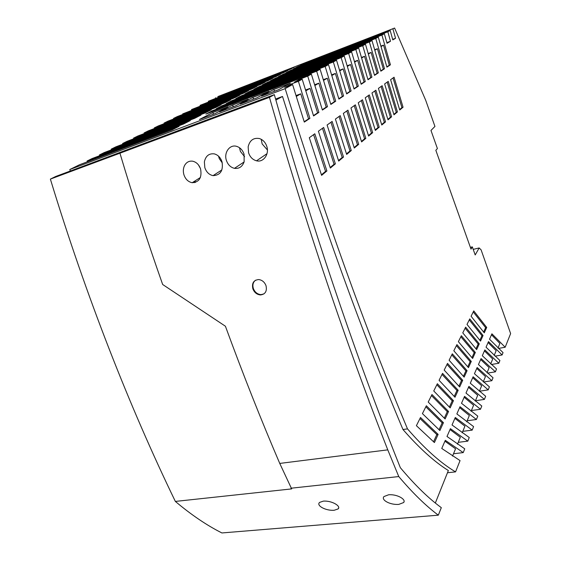 <?xml version="1.0" encoding="UTF-8"?>
<svg xmlns="http://www.w3.org/2000/svg" width="561" height="561" viewBox="0 0 561 561"><rect width="100%" height="100%" fill="white"/><g stroke="black" fill="none" stroke-linecap="round" stroke-linejoin="round"><path stroke-width="0.84" d="M481.107 249.869L510.622 333.578L505.18 347.238L491.899 333.809L489.536 339.216L503.042 352.631L502.116 354.952L488.491 341.6L486.043 347.189L499.9 360.506L498.813 363.248L484.844 349.938L482.313 355.723L496.52 368.991L495.398 371.824L481.072 358.57L478.449 364.559L493.028 377.77L491.864 380.695L477.159 367.511L474.445 373.717L489.409 386.852L488.203 389.881L473.105 376.775L470.293 383.212L485.665 396.262L484.416 399.397L468.905 386.382L465.981 393.065L481.787 406.01L480.489 409.264L464.543 396.361L461.507 403.296L477.762 416.122L476.415 419.495L460.013 406.718L456.857 413.927L473.582 426.605L472.187 430.119L455.301 417.482L452.026 424.979L469.248 437.503L467.797 441.142L450.406 428.674L446.991 436.479L464.739 448.821L463.232 452.608L445.308 440.329L441.752 448.456L460.055 460.595L455.56 471.878C440.855 463.197 424.838 448.87 407.496 428.885C365.611 329.097 324.833 215.676 285.17 88.645L292.583 84.536L284.722 87.495L290.619 84.255L298.396 81.317L302.197 79.213L294.469 82.13L300.093 79.038L307.737 76.149L311.369 74.136L205.866 114.086L212.135 110.847L316.656 71.205L320.128 69.284L216.258 108.722L222.268 105.615L325.184 66.486L328.508 64.641L226.223 103.575L231.988 100.601L333.346 61.969L336.53 60.202L235.788 98.638L241.328 95.777L341.165 57.636L344.216 55.946L244.982 93.89L250.304 91.141L348.654 53.491L351.586 51.864L253.824 89.325L258.937 86.689L355.849 49.508L358.661 47.951L262.331 84.935L267.253 82.39L362.75 45.686L365.463 44.186L270.521 80.707L275.269 78.252L369.39 42.012L371.999 40.567L278.424 76.626L282.989 74.269L375.772 38.478L378.289 37.082L286.04 72.692L290.444 70.42L381.922 35.07L384.341 33.73L293.389 68.898L297.646 66.703L387.84 31.795L390.183 30.497L300.486 65.237L303.859 63.498L394.6 28.05L425.722 100.335L434.943 126.435L430.974 130.447L437.405 148.56L435.834 150.292L471.009 249.126L472.327 246.875L475.195 254.953L479.164 247.948L481.107 249.869M470.37 247.338L472.327 246.875M50.378 179.106L119.942 153.216C133.336 197.97 147.578 241.728 162.662 284.49L225.41 326.229C243.137 374.58 261.251 420.308 279.75 463.421L291.664 488.904L175.348 501.422C129.766 407.398 85.938 295.92 50.378 179.106L55.756 176.456L274.329 94.641L283.543 126.961C320.604 252.373 359.538 365.947 400.344 467.685C413.66 483.603 426.332 496.183 438.358 505.426L441.311 507.67L438.323 515.173C425.841 505.84 412.651 492.972 398.766 476.562L290.97 488.217M175.348 501.422C191.238 514.809 206.757 525.32 221.89 532.95L438.323 515.173M473.218 249.365L479.164 247.948M194.162 181.469L194.569 182.648M87.362 161.799L87.095 161.014L179.085 126.316L172.15 129.879L79.48 164.766L69.802 169.534L70.307 171.007M87.095 161.014L92.088 158.553L183.629 123.981L190.27 120.58L99.402 154.948L99.655 155.692M99.402 154.948L104.206 152.578L194.625 118.343L200.992 115.075L111.232 149.121L111.464 149.829M111.232 149.121L115.854 146.842L205.172 112.929L211.273 109.802L122.607 143.511L122.831 144.191M122.607 143.511L127.059 141.316L215.291 107.74L221.139 104.732L133.56 138.118L133.77 138.763M133.56 138.118L137.852 136L225.003 102.754L230.627 99.865L144.107 132.922L144.303 133.539M144.107 132.922L148.244 130.881L234.344 97.958L239.743 95.188L154.275 127.908L154.457 128.504M394.6 28.05L217.815 96.597L294.209 67.236L290.78 68.996L208.334 101.268L287.891 70.476L283.557 72.699L200.067 105.342L280.563 74.241L276.082 76.541L191.518 109.556L272.983 78.126L268.333 80.518L182.683 113.904L265.122 82.165L260.304 84.634L177.269 116.576L173.545 118.413L256.973 86.345L251.973 88.911L167.935 121.176L164.078 123.076L248.523 90.679L243.327 93.35L158.265 125.937L154.275 127.908M164.078 123.076L164.254 123.644M173.545 118.413L173.714 118.96M182.683 113.904L182.844 114.43M191.518 109.556L191.673 110.054M200.067 105.342L200.207 105.826M208.334 101.268L208.475 101.73M215.487 97.747L215.592 98.112M330.338 168.062L335.387 163.84L323.662 127.459L318.403 131.218L330.338 168.062M375.33 130.418L379.222 127.165L369.292 94.893L365.246 97.782L375.33 130.418M442.538 373.374L458.169 390.288L455.006 397.237L439.074 380.316L442.538 373.374M314.812 133.777L326.895 170.944L321.607 175.369L309.3 137.711L314.812 133.777M347.939 110.131L358.703 144.331L354.286 148.027L343.346 113.413L347.939 110.131M465.644 327.147L479.269 343.837L476.647 349.615L462.776 332.883L465.644 327.147M450.167 407.889L433.751 390.961L437.363 383.738L453.449 400.666L450.167 407.889M332.119 121.428L343.507 157.045L338.683 161.084L327.098 125.012L332.119 121.428M375.856 90.216L385.533 121.891L381.789 125.019L371.964 92.986L375.856 90.216M473.757 310.899L486.717 327.456L484.262 332.848L471.086 316.25L473.757 310.899M431.97 394.53L448.548 411.458L445.125 418.976L428.211 402.055L431.97 394.53M362.469 99.767L372.665 132.655L368.605 136.05L358.248 102.775L362.469 99.767M394.067 77.215L403.05 107.228L399.727 110.012L390.61 79.683L394.067 77.215M439.88 430.518L443.442 422.685L426.353 405.771L422.426 413.618L439.88 430.518M464.15 377.118L449.102 360.246L452.306 353.83L467.075 370.674L464.15 377.118M434.417 442.552L416.395 425.687L420.491 417.496L438.127 434.389L434.417 442.552M468.47 367.616L471.289 361.403L456.92 344.601L453.828 350.779L468.47 367.616M393.976 114.823L397.433 111.934L388.226 81.387L384.629 83.947L393.976 114.823M355.358 104.844L365.828 138.371L361.6 141.912L350.955 107.985L355.358 104.844M388.002 119.823L391.592 116.814L382.16 85.714L378.423 88.379L388.002 119.823M480.525 341.088L467.004 324.419L469.774 318.879L483.056 335.506L480.525 341.088M346.656 154.408L351.27 150.551L340.204 115.657L335.401 119.086L346.656 154.408M459.662 386.985L444.186 370.085L447.517 363.409L462.706 380.295L459.662 386.985M461.359 335.716L475.349 352.462L472.628 358.451L458.386 341.67L461.359 335.716M392.945 28.969L395.547 38.281L392.812 39.894L390.183 30.497M387.84 31.795L390.498 41.255L387.041 43.288L384.341 33.73M381.922 35.07L390.428 64.81L386.922 67.145L378.289 37.082M375.772 38.478L384.495 68.758L380.856 71.184L371.999 40.567M369.39 42.012L378.338 72.853L374.545 75.377L365.463 44.186M362.75 45.686L371.929 77.116L367.988 79.739L358.661 47.951M355.849 49.508L365.274 81.548L361.165 84.276L351.586 51.864M348.654 53.491L358.339 86.156L354.054 89.003L344.216 55.946M341.165 57.636L351.109 90.966L346.649 93.932L336.53 60.202M333.346 61.969L343.577 95.973L338.914 99.08L328.508 64.641M325.184 66.486L335.709 101.204L330.843 104.451L320.128 69.284M316.656 71.205L327.498 106.674L322.4 110.061L311.369 74.136M307.737 76.149L318.9 112.389L313.564 115.938L302.197 79.213M298.396 81.317L309.903 118.371L304.307 122.095L292.583 84.536M447.475 472.741L455.56 471.878M275.584 99.038L282.506 96.464C321.579 220.704 361.733 331.719 402.966 429.509L407.496 428.885M402.966 429.509C419.221 448.12 434.354 461.794 448.358 470.532L435.329 503.028M69.802 169.534L285.17 88.645M273.586 89.578L261.524 96.106L278.572 89.69L290.289 83.266L273.586 89.578L274.806 91.106M232.408 105.145L219.554 111.912L235.634 105.854L248.193 99.178L232.408 105.145L233.516 106.653M212.661 112.607L199.457 119.479L215.08 113.595L228.018 106.8L212.661 112.607L213.713 114.107M252.709 97.474L240.234 104.122L256.791 97.887L268.943 91.338L252.709 97.474L253.867 98.988M195.004 180.937L195.501 182.395M498.049 348.002L499.872 343.437L491.492 334.749M480.665 359.496L489.157 367.609L487.039 372.721M487.488 373.114L495.398 371.824M476.752 368.437L485.468 376.515L483.266 381.845M483.477 382.027L491.864 380.695M466.724 421.837L469.347 415.491L459.62 407.616M488.084 342.533L496.155 350.688L494.206 355.394M495.04 356.172L502.116 354.952M462.18 432.804L464.929 426.171L454.915 418.373M471.093 411.276L473.603 405.203L464.143 397.265M471.38 410.561L480.489 409.264M479.353 391.298L481.654 385.737L472.706 377.693M484.438 350.87L492.712 359.005L490.686 363.907M491.338 364.503L498.813 363.248M498.484 348.423L505.18 347.238M479.382 391.241L488.203 389.881M475.455 400.729L484.416 399.397M467.166 420.764L476.415 419.495M462.783 431.346L472.187 430.119M458.239 442.334L467.797 441.142M453.512 453.758L463.232 452.608M468.505 387.3L477.699 395.295L475.3 401.101M444.929 441.198L455.56 448.807L452.552 456.086M450.02 429.558L460.336 437.271L457.46 444.214M330.941 122.263L342.203 157.459L343.507 157.045M342.203 157.459L338.507 160.544M368.205 95.672L378.03 127.557L375.183 129.935M436.844 384.776L452.222 400.849L453.449 400.666M346.803 110.945L357.448 144.738L358.703 144.331M357.448 144.738L354.124 147.515M378.03 127.557L379.222 127.165M290.444 70.42L290.598 70.938M380.856 46.142L383.528 45.125L389.306 65.223L390.428 64.81M452.222 400.849L449.354 407.125M354.236 105.643L364.594 138.77L361.438 141.407M364.594 138.77L365.828 138.371M381.101 86.464L390.435 117.2L387.854 119.353M390.435 117.2L391.592 116.814M469.255 319.91L481.955 335.709L479.851 340.317M481.955 335.709L483.056 335.506M296.264 96.464L300.745 93.827L308.564 118.841L304.195 121.744M290.619 84.255L290.9 85.174M295.991 95.58L300.745 93.827M308.564 118.841L309.903 118.371M354.594 62.152L357.673 60.336L364.075 81.976L361.074 83.975M354.419 61.563L357.673 60.336M446.998 364.454L461.514 380.491L458.898 386.213M461.514 380.491L462.706 380.295M460.84 336.747L474.213 352.666L471.927 357.687M474.213 352.666L475.349 352.462M322.47 128.315L334.068 164.254L330.163 167.515M334.068 164.254L335.387 163.84M347.308 66.436L350.548 64.529L357.126 86.597L353.963 88.694M250.304 91.141L250.494 91.78M347.119 65.812L350.548 64.529M357.126 86.597L358.339 86.156M314.833 85.538L318.837 83.182L326.2 107.13L322.295 109.725M314.595 84.76L318.837 83.182M442.019 374.411L456.956 390.47L454.221 396.466M456.956 390.47L458.169 390.288M313.599 134.647L325.548 171.364L321.425 174.808M325.548 171.364L326.895 170.944M331.775 75.574L335.373 73.456L342.322 96.422L338.816 98.75M342.322 96.422L343.577 95.973M231.988 100.601L232.205 101.303M331.565 74.879L335.373 73.456M361.368 100.552L371.445 133.048L368.451 135.552M465.125 328.178L478.154 344.04L475.959 348.851M478.154 344.04L479.269 343.837M326.2 107.13L327.498 106.674M212.135 110.847L212.381 111.618M380.996 46.619L383.528 45.125M389.306 65.223L386.838 66.864M374.776 50.273L377.427 48.716L383.359 69.171L380.765 70.889M282.989 74.269L283.151 74.802M374.629 49.775L377.427 48.716M383.359 69.171L384.495 68.758M374.783 90.98L384.355 122.277L381.641 124.542M384.355 122.277L385.533 121.891M473.246 311.93L485.63 327.659L483.61 332.084M485.63 327.659L486.717 327.456M431.451 395.568L447.292 411.634L444.291 418.211M447.292 411.634L448.548 411.458M361.593 58.035L364.517 56.31L370.758 77.544L367.897 79.438M370.758 77.544L371.929 77.116M267.253 82.39L267.429 82.979M361.424 57.474L364.517 56.31M371.445 133.048L372.665 132.655M368.311 54.08L371.102 52.439L377.181 73.274L374.46 75.083M275.269 78.252L275.43 78.813M368.156 53.547L371.102 52.439M377.181 73.274L378.338 72.853M425.834 406.809L442.166 422.861L439.025 429.761M442.166 422.861L443.442 422.685M451.787 354.868L465.903 370.87L463.407 376.347M465.903 370.87L467.075 370.674M323.494 80.447L327.287 78.21L334.44 101.66L330.738 104.115M222.268 105.615L222.493 106.352M323.269 79.711L327.287 78.21M334.44 101.66L335.709 101.204M339.707 70.903L343.122 68.898L349.882 91.408L346.551 93.617M349.882 91.408L351.109 90.966M241.328 95.777L241.532 96.45M339.51 70.251L343.122 68.898M387.188 82.123L396.29 112.312L393.829 114.367M396.29 112.312L397.433 111.934M393.044 77.944L401.928 107.607L399.586 109.563M401.928 107.607L403.05 107.228M339.047 116.485L349.994 150.958L346.488 153.882M349.994 150.958L351.27 150.551M419.979 418.527L436.83 434.558L433.527 441.795M436.83 434.558L438.127 434.389M456.402 345.639L470.139 361.607L467.741 366.845M470.139 361.607L471.289 361.403M364.075 81.976L365.274 81.548M258.937 86.689L259.126 87.299M305.766 90.875L310.002 88.386L317.582 112.852L313.459 115.594M317.582 112.852L318.9 112.389M300.093 79.038L300.359 79.907M305.507 90.041L310.002 88.386M297.646 66.703L297.786 67.201M386.859 42.636L390.498 41.255M303.859 63.498L303.971 63.884M392.665 39.375L395.547 38.281M273.593 91.562L274.813 90.896M212.388 114.605L213.727 113.904M232.219 107.137L233.523 106.45M252.611 99.458L253.881 98.778M282.506 96.464L275.879 100.075M274.329 94.641L269.448 97.348C305.619 223.986 346.901 345.765 387.77 449.859L398.766 476.562M200.607 169.106C199.127 164.78 196.511 162.15 192.753 161.21C189.12 160.712 186.364 162.206 184.478 165.677C183.167 168.503 182.984 171.54 183.938 174.794C185.502 179.289 188.258 181.925 192.22 182.711C199.253 182.178 202.044 177.648 200.607 169.106M260.493 294.946C265.367 294.259 267.197 291.159 265.998 285.64C264.547 282.036 262.106 280.009 258.677 279.553C253.593 280.093 251.658 283.207 252.878 288.88C254.399 292.597 256.938 294.616 260.493 294.946L260.984 294.63C257.429 294.294 254.89 292.274 253.383 288.571L252.878 288.88M222.009 161.806C220.571 157.543 217.991 154.899 214.267 153.868C208.965 153.293 205.663 155.972 204.372 161.891L204.835 167.662C206.364 172.108 209.106 174.773 213.054 175.642C220.438 175.256 223.425 170.642 222.009 161.806M226.371 160.313C227.864 164.703 230.564 167.381 234.477 168.349C239.119 168.882 242.338 166.715 244.133 161.841L244.077 154.275C242.689 150.103 240.164 147.445 236.497 146.316C229.638 144.261 223.755 152.76 226.371 160.313M266.833 146.512C265.5 142.452 263.046 139.794 259.47 138.56C253.53 137.529 249.757 140.271 248.151 146.779L248.572 152.746C250.01 157.045 252.653 159.731 256.517 160.811C263.418 162.697 269.448 154.212 266.833 146.512M387.77 449.859L279.75 463.421M119.942 153.216L269.448 97.348M398.822 504.388L403.64 502.537C406.445 499.549 397.335 494.052 388.605 494.774L383.969 496.555C380.772 499.914 390.063 505.11 398.822 504.388M334.188 510.258L338.052 508.96C341.446 506.253 331.881 500.454 323.332 501.134L319.644 502.383C315.871 505.468 325.653 510.966 334.188 510.258M255.578 280.191C253.046 282.169 252.317 284.967 253.383 288.571M263.929 293.915L260.984 294.63M198.468 164.941L200.375 168.419M267.401 149.962L262.134 143.918L261.223 139.289M244.575 156.694L240.389 151.393L239.484 147.711M218.51 156.133L219.281 158.658L222.31 162.963M256.517 160.811L266.994 153.679M221.897 169.892L213.054 175.642M234.477 168.349L244.098 161.954M403.64 502.537L404.06 501.625M338.052 508.96L338.669 507.852M200.375 177.507L192.22 182.711"/></g></svg>
